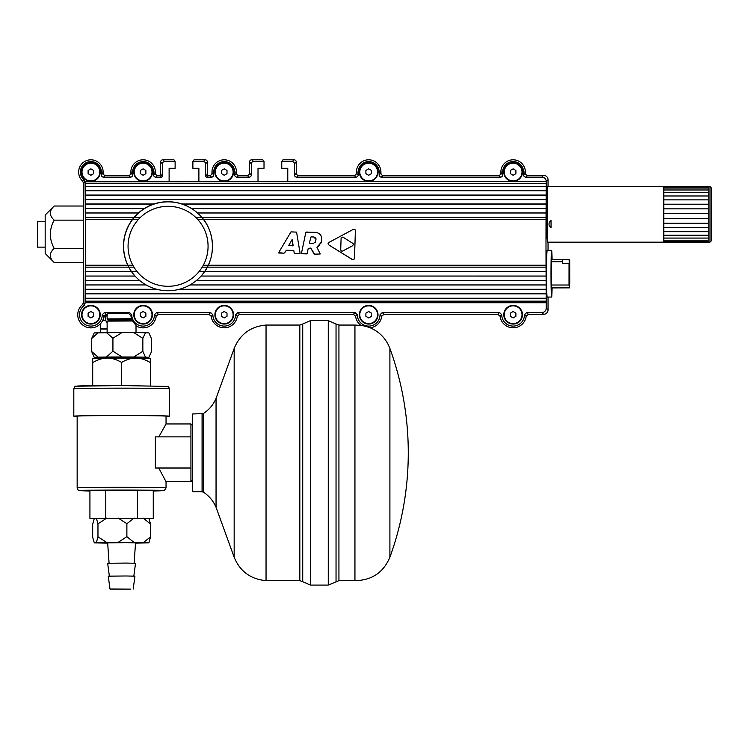 <?xml version="1.0" encoding="UTF-8"?>
<svg xmlns="http://www.w3.org/2000/svg" width="749" height="749" viewBox="0 0 749 749"><rect width="100%" height="100%" fill="white"/><g stroke="black" fill="none" stroke-linecap="round" stroke-linejoin="round"><path stroke-width="1.12" d="M510.35 316.331L510.35 313.119L513.121 311.518L515.902 313.119L515.902 316.331L513.121 317.932L510.35 316.331M522.016 314.73A8.885 8.885 0 0 1 513.121 323.615A8.885 8.885 0 0 1 504.236 314.73A8.885 8.885 0 0 1 513.121 305.835A8.885 8.885 0 0 1 522.016 314.73M221.451 316.331L221.451 313.119L224.223 311.518L227.003 313.119L227.003 316.331L224.223 317.932L221.451 316.331M233.117 314.73A8.885 8.885 0 0 1 224.223 323.615A8.885 8.885 0 0 1 215.338 314.73A8.885 8.885 0 0 1 224.223 305.835A8.885 8.885 0 0 1 233.117 314.73M365.896 173.656L365.896 170.454L368.677 168.843L371.457 170.454L371.457 173.656L368.677 175.266L365.896 173.656M377.562 172.055A8.885 8.885 0 0 1 368.677 180.949A8.885 8.885 0 0 1 359.782 172.055A8.885 8.885 0 0 1 368.677 163.17A8.885 8.885 0 0 1 377.562 172.055M221.451 173.656L221.451 170.454L224.223 168.843L227.003 170.454L227.003 173.656L224.223 175.266L221.451 173.656M233.117 172.055A8.885 8.885 0 0 1 224.223 180.949A8.885 8.885 0 0 1 215.338 172.055A8.885 8.885 0 0 1 224.223 163.17A8.885 8.885 0 0 1 233.117 172.055M88.11 316.331L88.11 313.119L90.891 311.518L93.662 313.119L93.662 316.331L90.891 317.932L88.11 316.331M99.776 314.73A8.885 8.885 0 0 1 90.891 323.615A8.885 8.885 0 0 1 81.997 314.73A8.885 8.885 0 0 1 90.891 305.835A8.885 8.885 0 0 1 99.776 314.73M365.896 316.331L365.896 313.119L368.677 311.518L371.457 313.119L371.457 316.331L368.677 317.932L365.896 316.331M377.562 314.73A8.885 8.885 0 0 1 368.677 323.615A8.885 8.885 0 0 1 359.782 314.73A8.885 8.885 0 0 1 368.677 305.835A8.885 8.885 0 0 1 377.562 314.73M88.11 173.656L88.11 170.454L90.891 168.843L93.662 170.454L93.662 173.656L90.891 175.266L88.11 173.656M99.776 172.055A8.885 8.885 0 0 1 90.891 180.949A8.885 8.885 0 0 1 81.997 172.055A8.885 8.885 0 0 1 90.891 163.17A8.885 8.885 0 0 1 99.776 172.055M510.35 173.656L510.35 170.454L513.121 168.843L515.902 170.454L515.902 173.656L513.121 175.266L510.35 173.656M522.016 172.055A8.885 8.885 0 0 1 513.121 180.949A8.885 8.885 0 0 1 504.236 172.055A8.885 8.885 0 0 1 513.121 163.17A8.885 8.885 0 0 1 522.016 172.055M140.335 173.656L140.335 170.454L143.115 168.843L145.886 170.454L145.886 173.656L143.115 175.266L140.335 173.656M152 172.055A8.885 8.885 0 0 1 143.115 180.949A8.885 8.885 0 0 1 134.221 172.055A8.885 8.885 0 0 1 143.115 163.17A8.885 8.885 0 0 1 152 172.055M140.335 316.331L140.335 313.119L143.115 311.518L145.886 313.119L145.886 316.331L143.115 317.932L140.335 316.331M152 314.73A8.885 8.885 0 0 1 143.115 323.615A8.885 8.885 0 0 1 134.221 314.73A8.885 8.885 0 0 1 143.115 305.835A8.885 8.885 0 0 1 152 314.73M352.704 259.688L329.017 245.082L328.071 243.678L329.101 242.32L353.022 229.512C354.539 228.951 355.326 229.437 355.372 230.964L354.502 258.096L353.921 259.51M329.064 242.348L353.022 229.512M340.729 249.389L341.076 238.772L340.729 249.389C340.898 250.999 341.684 251.486 343.079 250.849L352.451 245.831L353.472 244.296M353.135 243.584L343.501 237.47C342.031 236.815 341.216 237.246 341.076 238.772L341.169 238.145M292.831 245.934L292.101 239.53L288.739 245.475L293.149 245.578L292.101 239.53L288.739 245.475M278.628 252.694L290.977 231.89L296.567 232.115L290.977 231.89L278.628 252.694L284.021 253.19L278.806 253.022M300.106 253.34L296.567 232.115L300.106 253.34L294.6 253.527L300.106 253.34M293.861 250.803L294.188 253.153L293.861 250.803M284.573 252.881L286.446 250.203L293.449 250.428L286.446 250.203L284.021 253.19M352.451 245.831L353.481 244.483L352.536 243.069M355.372 230.964L354.502 258.096L353.762 259.613L352.067 259.397L329.017 245.082M308.232 248.378L307.156 253.537L308.232 248.378L310.788 248.078L314.524 254.164L320.216 253.995L314.524 254.164M306.697 253.902L301.753 253.742L307.156 253.537M301.454 253.359L305.817 232.433L315.488 232.359L306.275 232.059M321.658 237.264L321.452 236.59M315.488 232.359C320.001 233.051 322.07 235.654 321.696 240.186L320.722 243.846M319.72 245.344L316.949 247.264L321.274 242.217M315.9 238.341L315.984 239.352L313.765 236.993L311.013 236.89L309.328 243.116L313.166 243.612L315.507 241.787L315.984 239.352L315.404 242.142M317.117 247.619L320.216 253.995M313.962 253.799L310.788 248.078M313.765 236.993L315.151 237.433M136.018 325.787A13.145 13.145 0 0 0 156.167 316.275L158.367 314.308L208.971 314.308L211.181 316.275A13.145 13.145 0 0 0 237.274 316.275L235.589 314.749L237.817 312.539L355.092 312.539L357.31 314.749A11.366 11.366 0 0 0 368.677 326.096A11.366 11.366 0 0 0 380.043 314.749L382.262 312.539L499.536 312.539L501.755 314.749A11.366 11.366 0 0 0 513.121 326.096A11.366 11.366 0 0 0 524.487 314.749L526.716 312.539L541.827 312.539A4.447 4.447 45 0 0 546.264 308.092L546.264 302.727L85.077 302.727A177.738 4.653 -90 0 0 85.096 301.154L85.32 265.23A177.719 4.653 -90 0 0 85.32 219.326L85.096 183.402A177.738 4.653 -90 0 0 85.077 181.838L546.264 181.576A4.447 4.447 135 0 0 541.827 177.138L525.826 177.138A2.228 2.219 -45 0 1 523.598 174.91L523.598 172.055A10.477 10.477 0 0 0 513.121 161.578A10.477 10.477 0 0 0 502.645 172.055L502.645 174.91A2.228 2.219 -135 0 1 500.426 177.138L381.372 177.138A2.228 2.219 -45 0 1 379.153 174.91L379.153 172.055A10.477 10.477 0 0 0 368.677 161.578A10.477 10.477 0 0 0 358.2 172.055L358.2 174.91A2.228 2.219 -135 0 1 355.981 177.138L296.707 177.138A2.228 2.219 -45 0 1 294.479 174.91L294.479 163.797A2.228 2.219 135 0 0 292.26 161.578L281.774 161.578L281.774 168.282L287.775 168.282L287.775 181.604L258.012 181.604L258.012 168.282L264.013 168.282L264.013 161.578L253.527 161.578A2.228 2.219 45 0 0 251.308 163.797L251.308 174.91A2.228 2.219 -135 0 1 249.08 177.138L236.927 177.138A2.228 2.219 -45 0 1 234.699 174.91L234.699 172.055A10.477 10.477 0 0 0 224.223 161.578A10.477 10.477 0 0 0 213.746 172.055L213.746 174.91A2.228 2.219 -135 0 1 211.527 177.138L206.705 177.138A1.114 1.114 135 0 1 205.591 176.024L205.591 163.797A2.228 2.219 135 0 0 203.372 161.578L192.886 161.578L192.886 168.282L198.888 168.282L198.888 181.604L169.115 181.604L169.115 168.282L175.116 168.282L175.116 161.578L164.64 161.578A2.228 2.219 45 0 0 162.411 163.797L162.411 176.024A1.114 1.114 45 0 1 161.307 177.138L155.811 177.138A2.228 2.219 -45 0 1 153.592 174.91L153.592 172.055A10.477 10.477 0 0 0 143.115 161.578A10.477 10.477 0 0 0 132.639 172.055L132.639 174.91A2.228 2.219 -135 0 1 130.41 177.138L103.587 177.138A2.228 2.219 -45 0 1 101.368 174.91L101.368 172.055A10.477 10.477 0 0 0 86.397 162.589A10.477 10.477 0 0 0 84.263 180.172L85.077 181.895L83.308 182.7L83.308 302.905L82.502 304.609A13.145 13.145 0 0 0 84.609 326.274A13.145 13.145 0 0 0 103.942 316.275L106.143 314.308L107.135 314.308M208.259 265.23L546.03 265.23A177.719 4.653 -90 0 1 546.03 219.326L546.255 183.402A177.738 4.653 -90 0 1 546.264 181.838M201.116 275.997A44.444 44.444 135.1 0 0 199.534 214.916A44.444 44.444 135.1 0 0 136.674 214.813A44.444 44.444 135.1 0 0 136.58 277.673A44.444 44.444 135.1 0 0 201.116 275.997C216.798 259.351 216.058 230.72 199.534 214.916L199.431 214.813A44.444 44.444 -44.9 0 0 153.011 204.327A44.444 44.444 -44.9 0 0 136.468 277.561L136.58 277.673M263.742 161.175L262.843 159.799L251.748 159.799A2.228 2.219 45 0 0 249.529 162.027L249.529 173.141A2.228 2.219 -135 0 1 247.31 175.36L238.697 175.36A2.228 2.219 -45 0 1 236.478 173.141L236.478 172.055A12.256 12.256 0 0 0 224.223 159.799A12.256 12.256 0 0 0 211.976 172.055L211.976 173.141A2.228 2.219 -135 0 1 209.757 175.36L208.475 175.36A1.114 1.114 -45 0 1 207.37 174.245L207.37 162.027A2.228 2.219 135 0 0 205.142 159.799L194.057 159.799L193.27 160.998M174.732 160.998L173.946 159.799L162.861 159.799A2.228 2.219 45 0 0 160.642 162.027L160.642 174.245A1.114 1.114 -135 0 1 159.528 175.36L157.59 175.36A2.228 2.219 -45 0 1 155.361 173.141L155.361 172.055A12.256 12.256 0 0 0 143.115 159.799A12.256 12.256 0 0 0 130.86 172.055L130.86 173.141A2.228 2.219 -135 0 1 128.641 175.36L105.366 175.36A2.228 2.219 -45 0 1 103.137 173.141L103.137 172.055A12.256 12.256 0 0 0 85.966 160.838A12.256 12.256 0 0 0 82.587 181.061L83.308 182.7M237.274 316.275L239.483 314.308L353.416 314.308L355.625 316.275A13.145 13.145 0 0 0 360.868 325.3M370.193 327.781A13.145 13.145 0 0 0 381.728 316.275L383.928 314.308L497.87 314.308L500.079 316.275A13.145 13.145 0 0 0 526.173 316.275L528.382 314.308L543.596 314.308A4.447 4.447 45 0 0 548.043 309.871L548.043 297.063M548.043 186.613L548.043 179.807A4.447 4.447 135 0 0 543.596 175.36L527.596 175.36A2.228 2.219 -45 0 1 525.377 173.141L525.377 172.055A12.256 12.256 0 0 0 513.121 159.799A12.256 12.256 0 0 0 500.875 172.055L500.875 173.141A2.228 2.219 -135 0 1 498.647 175.36L383.151 175.36A2.228 2.219 -45 0 1 380.923 173.141L380.923 172.055A12.256 12.256 0 0 0 368.677 159.799A12.256 12.256 0 0 0 356.421 172.055L356.421 173.141A2.228 2.219 -135 0 1 354.202 175.36L298.477 175.36A2.228 2.219 -45 0 1 296.258 173.141L296.258 162.027A2.228 2.219 135 0 0 294.039 159.799L282.953 159.799L282.045 161.175M173.946 159.799L175.116 161.578M548.043 250.391L548.043 242.17M143.115 162.72A9.334 9.334 0 0 1 152.45 172.055A9.334 9.334 0 0 1 143.115 181.389A9.334 9.334 0 0 1 133.781 172.055A9.334 9.334 0 0 1 143.115 162.72M513.121 162.72A9.334 9.334 0 0 1 522.456 172.055A9.334 9.334 0 0 1 513.121 181.389A9.334 9.334 0 0 1 503.787 172.055A9.334 9.334 0 0 1 513.121 162.72M90.891 162.72A9.334 9.334 0 0 1 100.226 172.055A9.334 9.334 0 0 1 90.891 181.389A9.334 9.334 0 0 1 81.557 172.055A9.334 9.334 0 0 1 90.891 162.72M224.223 162.72A9.334 9.334 0 0 1 233.557 172.055A9.334 9.334 0 0 1 224.223 181.389A9.334 9.334 0 0 1 214.888 172.055A9.334 9.334 0 0 1 224.223 162.72M368.677 162.72A9.334 9.334 0 0 1 378.011 172.055A9.334 9.334 0 0 1 368.677 181.389A9.334 9.334 0 0 1 359.342 172.055A9.334 9.334 0 0 1 368.677 162.72M224.223 305.395A9.334 9.334 0 0 1 233.557 314.73A9.334 9.334 0 0 1 224.223 324.064A9.334 9.334 0 0 1 214.888 314.73A9.334 9.334 0 0 1 224.223 305.395M368.677 305.395A9.334 9.334 0 0 1 378.011 314.73A9.334 9.334 0 0 1 368.677 324.064A9.334 9.334 0 0 1 359.342 314.73A9.334 9.334 0 0 1 368.677 305.395M143.115 305.395A9.334 9.334 0 0 1 152.45 314.73A9.334 9.334 0 0 1 143.115 324.064A9.334 9.334 0 0 1 133.781 314.73A9.334 9.334 0 0 1 143.115 305.395M90.891 305.395A9.334 9.334 0 0 1 100.226 314.73A9.334 9.334 0 0 1 90.891 324.064A9.334 9.334 0 0 1 81.557 314.73A9.334 9.334 0 0 1 90.891 305.395M513.121 305.395A9.334 9.334 0 0 1 522.456 314.73A9.334 9.334 0 0 1 513.121 324.064A9.334 9.334 0 0 1 503.787 314.73A9.334 9.334 0 0 1 513.121 305.395M194.066 159.799L192.886 161.578M103.942 316.275L102.257 314.749L104.476 312.539L129.521 312.539L131.749 314.749A11.366 11.366 0 0 0 143.115 326.096A11.366 11.366 0 0 0 154.481 314.749L156.7 312.539L210.638 312.539L212.856 314.749L211.181 316.275M82.587 181.061L84.263 180.172M282.963 159.799L281.774 161.578M156.167 316.275L154.481 314.749M501.755 314.749L500.079 316.275M526.173 316.275L524.487 314.749M85.077 302.727L84.169 305.555A11.366 11.366 0 0 0 85.742 324.86A11.366 11.366 0 0 0 102.257 314.749M84.169 305.555L82.502 304.609M264.013 161.578L262.824 159.799M131.749 314.749L130.813 315.563L131.852 319.889L135.691 325.019M136.018 325.15L136.018 332.575M357.31 314.749L355.625 316.275M381.728 316.275L380.043 314.749M368.424 327.144L368.808 327.229C378.957 331.208 385.988 338.286 389.901 348.454L389.901 557.228C383.338 572.629 371.682 580.428 354.942 580.625L354.942 325.057L362.357 325.515L368.424 327.144M212.856 314.749A11.366 11.366 0 0 0 224.223 326.096A11.366 11.366 0 0 0 235.589 314.749M546.03 265.23L546.255 301.154A177.738 4.653 -90 0 0 546.264 302.727M85.217 208.512L144.388 208.503L85.217 208.512M135.026 276.044L85.217 276.044L135.035 276.063M85.264 217.397L134.09 217.388L85.264 217.397M547.098 239.118A23.331 0.609 -90 0 1 546.564 219.504A23.331 0.609 -90 0 1 546.92 194.665L547.098 191.37M663.773 242.17L547.276 242.17L547.276 186.613L663.773 186.613L663.773 242.161L708.217 242.17L709.996 242.17L711.55 240.607L711.55 188.168L709.996 186.613L709.996 242.17M551.61 297.063L547.173 297.063A23.331 0.609 -90 0 1 546.564 273.722A23.331 0.609 -90 0 1 547.173 250.391A23.331 0.609 -90 0 1 547.191 250.4L551.61 250.391A23.331 0.609 90 0 0 551.002 273.722A23.331 0.609 90 0 0 551.61 297.063A23.331 0.609 90 0 0 552.097 287.916M711.55 225.496L711.55 203.279M551.086 227.574C548.343 225.505 548.315 223.08 551.011 220.281L551.086 227.574A23.331 0.609 90 0 1 551.011 220.281M663.773 186.623L708.217 186.613L708.217 242.161M708.217 241.609L663.773 241.609M708.217 240.232L663.773 240.232M708.217 238.07L663.773 238.07M708.217 235.195L663.773 235.195M708.217 231.684L663.773 231.684M708.217 227.64L663.773 227.64M708.217 223.202L663.773 223.202M708.217 218.493L663.773 218.493M708.217 213.662L663.773 213.662M708.217 208.849L663.773 208.849M708.217 204.205L663.773 204.205M708.217 199.871L663.773 199.871M708.217 195.985L663.773 195.985M708.217 192.652L663.773 192.652M708.217 189.974L663.773 189.974M708.217 188.046L663.773 188.046M708.217 186.913L663.773 186.913M552.097 259.538A23.331 0.609 90 0 0 551.629 250.4A23.331 0.609 90 0 0 551.61 250.391M563.033 287.869L551.91 287.916L551.301 287.307L551.32 259.538L569.137 259.575L569.54 284.049M551.91 287.916L569.633 287.869L569.015 285.023L569.034 263.405L562.368 263.405L562.424 259.538L551.32 259.538M569.633 287.869L569.034 263.405M569.137 259.575L569.699 260.146L569.746 284.049M562.565 263.405L562.471 259.575M131.45 318.756L107.135 318.905L107.135 313.784L128.631 313.457L129.521 312.539M128.631 313.457L130.813 315.563M136.046 358.05C131.581 357.985 126.768 359.436 121.6 362.404C116.432 359.436 111.61 357.985 107.154 358.05C102.688 358.059 97.876 359.586 92.707 362.638L92.707 358.397L107.154 358.05L150.483 358.397L150.483 362.638C145.315 359.586 140.503 358.059 136.046 358.05M76.482 386.184A45.109 0.637 0 0 1 121.6 385.548L121.6 362.404M150.483 385.688L150.483 362.638M92.707 385.688L92.707 362.638M77.156 416.425A47.777 0.674 0 0 1 73.814 416.182L73.814 388.843A47.777 0.674 0 0 1 121.6 388.169A47.777 0.674 0 0 1 169.377 388.843L169.377 416.182A47.777 0.674 0 0 1 166.044 416.425M73.814 416.182A47.777 0.674 0 0 1 121.6 415.508A47.777 0.674 0 0 1 169.377 416.182M158.788 468.05A44.444 0.627 180 0 0 155.371 467.994L155.371 436.882L190.929 436.882L190.929 468.05L158.788 468.05L166.044 481.729L166.044 487.955A44.444 0.627 0 0 0 121.6 487.327A44.444 0.627 0 0 0 77.156 487.955L77.156 416.182A44.444 0.627 0 0 1 121.6 415.555A44.444 0.627 0 0 1 166.044 416.182L166.044 423.953L158.788 436.948M94.252 518.505L89.927 518.392L89.927 490.614L105.768 490.23L153.264 490.614L153.264 518.392L148.957 518.505M166.044 481.729L190.929 481.729L192.708 479.959M190.929 467.994L155.371 467.994M89.927 518.392L153.264 518.392M135.522 543.165L148.901 542.819L134.09 542.491L94.299 542.856L92.679 537.239L92.679 524.291L94.299 518.411L148.901 518.374L150.512 523.991L143.302 518.158M137.432 490.23L137.432 518.008M105.768 490.23L105.768 518.008M98.138 332.706L91.65 338.548L94.234 332.902L122.05 332.519L112.93 338.23L112.93 351.187L122.05 356.964L133.725 357.001L142.844 351.29L145.484 357.161L148.854 357.32L151.485 351.702L151.485 338.754L148.901 332.902L149.285 333.539L148.854 332.884L145.484 332.715L142.844 338.333L133.725 332.556L145.484 332.715M122.05 332.519L133.725 332.556M142.844 338.333L142.844 351.29M132.451 320.993L107.126 321.124L107.126 332.575M107.135 318.905L108.109 320.01L131.852 319.889M91.65 338.548L91.65 351.496L98.138 357.151L106.442 357.03L112.93 351.187M112.93 338.23L106.442 332.584M142.347 357.582L148.854 357.32M145.484 357.161L133.725 357.001M122.05 356.964L106.442 357.03M98.138 357.151L94.234 357.348L91.65 351.496M100.787 357.601L94.29 357.376M100.787 358.125L101.265 357.282L123.791 357.058L142.347 357.348L142.347 358.125M336.039 581.701L336.039 323.989L328.268 320.619L328.268 585.072L338.932 580.625L354.942 580.625M328.268 320.619L310.489 320.619L310.489 585.072L328.268 585.072M299.825 580.625L299.825 325.057L266.045 325.057L266.045 580.625L299.825 580.625L302.727 581.701L302.727 323.989L310.489 320.619M202.071 413.954L202.071 491.737L192.708 491.737L192.708 413.954L203.269 413.598C209.074 409.834 213.334 404.76 216.049 398.393L216.049 507.288L234.165 557.228L234.165 348.454C240.073 334.232 250.7 326.433 266.045 325.057M94.299 542.856L107.678 543.165M109.092 563.182L107.65 542.838L126.356 542.651L135.541 542.838L134.108 563.182M96.359 542.688L97.969 536.808L97.969 523.86L96.359 518.242M118.061 542.454L126.881 536.659L126.881 523.71L118.061 518.008M106.789 518.074L97.969 523.86M97.969 536.808L106.789 542.51M143.302 542.604L150.512 536.939L150.512 523.991M134.09 518.055L126.881 523.71M126.881 536.659L134.09 542.491M150.512 536.939L148.901 542.819M130.513 589.145L109.991 589.042L130.513 589.145M128.688 589.126L112.153 589.042L128.688 589.126M133.21 589.042L134.932 576.159L126.16 575.981L108.268 576.159L109.991 589.042M133.828 576.084L135.541 563.267L126.366 563.079L107.65 563.267L109.363 576.084M107.07 314.308A6.891 6.891 0 0 0 106.405 315.329M106.91 314.936A0.665 0.665 0 0 0 106.442 315.254L106.433 315.273A6.891 6.891 0 0 0 107.126 322.941A6.891 6.891 0 0 1 105.787 320.254L102.81 320.254M100.581 358.125L100.581 357.591M100.581 332.668L100.581 329.036L107.126 329.036M100.581 323.596L100.581 328.811L107.126 328.811M105.834 316.752A6.891 6.891 0 0 0 105.787 316.921L103.849 316.921M105.787 316.921A6.891 6.891 0 0 0 105.787 320.254M107.36 318.962L107.36 319.701L108.071 319.701M107.135 314.926L106.115 315.928A6.891 6.891 0 0 0 106.03 316.144L105.815 316.808L104.027 316.808L104.027 316.144L106.03 316.144M104.326 315.254L106.442 315.254M45.174 247.123L37.45 247.123L37.45 221.386L45.174 221.386M45.174 253.471L45.174 215.038L54.171 206.031C49.078 210.731 49.078 215.44 54.171 220.14C49.078 229.55 49.078 238.959 54.171 248.368C49.078 253.068 49.078 257.778 54.171 262.478L45.174 253.471M83.308 262.478L54.171 262.478M83.308 248.368L54.171 248.368M83.308 220.14L54.171 220.14M83.308 206.031L54.171 206.031M85.32 219.326L132.536 219.326M132.723 219.326L138.528 219.326M197.596 219.326L203.363 219.326M203.382 219.326L546.03 219.326M85.32 265.23L127.789 265.23M127.845 265.23L132.826 265.23M203.297 265.23L208.11 265.23M197.82 273.029A40.006 39.997 -44.9 0 1 130.036 258.705A40.006 39.997 -44.9 0 1 176.333 207.164A40.006 39.997 -44.9 0 1 197.82 273.029M205.591 176.024L207.37 174.245M208.475 175.36L206.705 177.138M296.258 162.027L294.479 163.797M294.479 174.91L296.258 173.141M104.476 312.539L106.143 314.308M211.527 177.138L209.757 175.36M211.976 173.141L213.746 174.91M382.262 312.539L383.928 314.308M497.87 314.308L499.536 312.539M130.41 177.138L128.641 175.36M130.86 173.141L132.639 174.91M160.642 174.245L162.411 176.024M162.411 163.797L160.642 162.027M249.08 177.138L247.31 175.36M249.529 173.141L251.308 174.91M298.477 175.36L296.707 177.138M355.981 177.138L354.202 175.36M379.153 172.055L380.923 172.055M358.2 172.055L356.421 172.055M101.368 172.055L103.137 172.055M153.592 172.055L155.361 172.055M132.639 172.055L130.86 172.055M162.861 159.799L164.64 161.578M379.153 174.91L380.923 173.141M383.151 175.36L381.372 177.138M500.875 173.141L502.645 174.91M502.645 172.055L500.875 172.055M523.598 174.91L525.377 173.141M527.596 175.36L525.826 177.138M237.817 312.539L239.483 314.308M353.416 314.308L355.092 312.539M153.592 174.91L155.361 173.141M234.699 172.055L236.478 172.055M213.746 172.055L211.976 172.055M156.7 312.539L158.367 314.308M234.699 174.91L236.478 173.141M101.368 174.91L103.137 173.141M207.37 162.027L205.591 163.797M203.372 161.578L205.142 159.799M105.366 175.36L103.587 177.138M251.748 159.799L253.527 161.578M523.598 172.055L525.377 172.055M208.971 314.308L210.638 312.539M292.26 161.578L294.039 159.799M526.716 312.539L528.382 314.308M251.308 163.797L249.529 162.027M356.421 173.141L358.2 174.91M543.596 314.308L541.827 312.539M161.307 177.138L159.528 175.36M157.59 175.36L155.811 177.138M238.697 175.36L236.927 177.138M500.426 177.138L498.647 175.36M541.827 177.138L543.596 175.36M546.264 308.092L548.043 309.871M548.043 179.807L546.264 181.576M85.171 204.131L153.554 204.131M182.335 204.131L546.171 204.131M546.124 208.512L191.529 208.512L546.161 208.503M85.114 190.742L546.236 190.742M85.058 190.723L546.283 190.723M85.236 212.913L138.481 212.913M197.418 212.913L546.115 212.913M546.218 199.608L85.133 199.608L546.171 199.627M85.114 195.292L546.236 195.292M85.133 195.058L546.218 195.058M85.171 284.938L146.092 284.938L85.133 284.948M546.218 284.948L189.993 284.948L546.171 284.938M85.189 280.566L139.754 280.566M196.35 280.566L546.161 280.566M85.236 271.644L131.515 271.644M131.543 271.644L137.114 271.644M199.009 271.644L204.383 271.644M204.561 271.644L546.115 271.644M85.227 271.569L131.468 271.569M131.496 271.569L137.058 271.569M199.075 271.569L204.43 271.569M204.608 271.569L546.124 271.569M85.236 267.168L128.762 267.168L85.264 267.159M128.819 267.168L133.94 267.168L128.809 267.159M202.193 267.168L207.127 267.168L202.193 267.159M546.087 267.159L207.295 267.159L546.115 267.168M85.058 293.833L546.283 293.833M85.114 293.823L546.236 293.823M85.189 203.99L153.985 203.99M181.913 203.99L546.161 203.99M85.049 186.323L546.302 186.323M85.096 183.402L546.255 183.402M85.133 289.498L157.627 289.498M178.487 289.498L546.218 289.498M85.114 289.273L156.719 289.273M179.395 289.273L546.236 289.273M546.124 276.044L201.069 276.044L546.161 276.063M85.171 280.426L139.586 280.426M196.528 280.426L546.171 280.426M85.049 298.242L546.302 298.242M85.096 301.154L546.255 301.154M85.227 212.988L138.396 212.988M197.502 212.988L546.124 212.988M140.409 217.397L134.286 217.397L140.419 217.388M546.087 217.397L195.714 217.397L546.115 217.388M83.308 302.905L85.077 303.766M709.996 186.623L708.217 186.613M569.015 285.023L551.245 285.023M551.301 287.307L569.071 287.307M551.255 261.701L562.368 261.701M166.044 423.953L190.929 423.953L190.929 436.882M190.929 468.05L190.929 481.729M77.156 487.955L77.84 489.743L79.216 490.567L89.927 491.007A41.775 0.59 0 0 1 79.815 490.614A41.775 0.59 0 0 1 121.6 490.024A41.775 0.59 0 0 1 159.574 490.37A41.775 0.59 0 0 1 153.264 491.007L164.396 490.426L166.044 487.955M336.039 323.989L338.932 325.057L338.932 580.625M203.269 413.598L203.269 492.084C209.074 495.857 213.334 500.922 216.049 507.288M104.027 315.928L106.115 315.928M190.929 423.953L192.708 425.732M73.814 388.843C74.554 386.765 75.237 385.894 75.864 386.231L121.6 385.548L167.832 386.418C168.291 386.212 168.806 387.027 169.377 388.843M108.109 321.049L108.109 320.01M148.901 357.348L149.425 356.487M94.234 357.348L93.859 356.721M389.901 557.237A305.807 305.807 0 0 0 389.911 348.454M338.932 325.057L354.942 325.057M310.489 585.072L302.727 581.701M299.825 325.057L302.727 323.989M266.045 580.625C250.7 579.258 240.073 571.459 234.165 557.228M216.049 398.393L234.165 348.454M202.071 491.737L203.269 492.084"/></g></svg>
